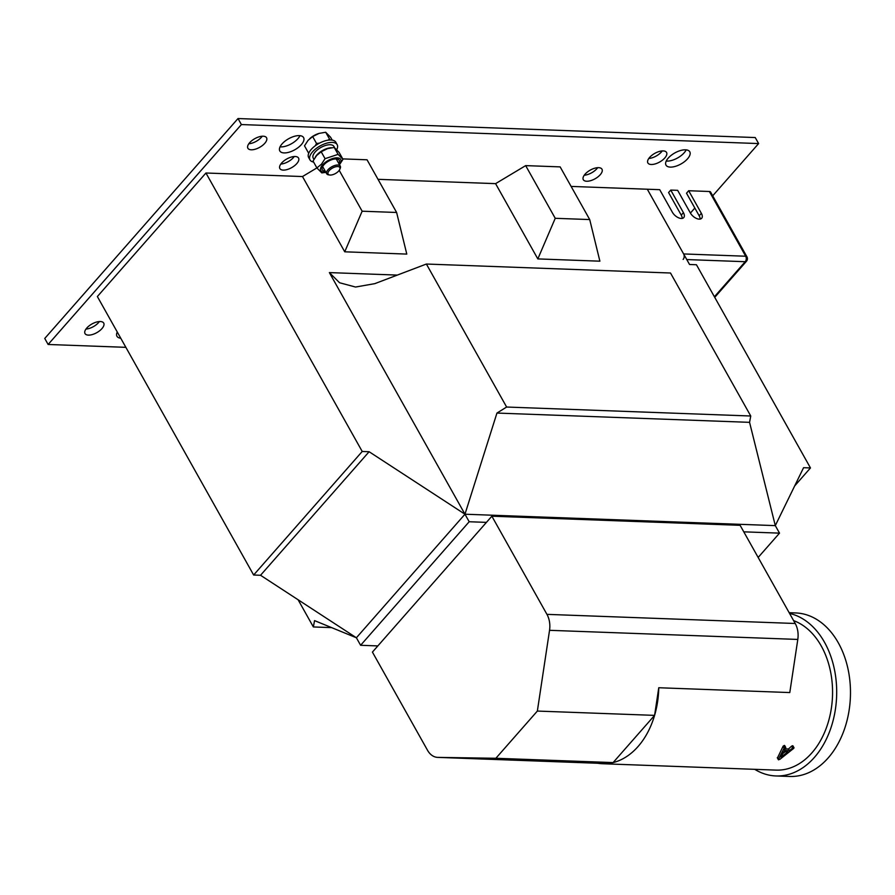 <?xml version="1.0" encoding="UTF-8"?>
<svg xmlns="http://www.w3.org/2000/svg" width="895" height="895" viewBox="0 0 895 895"><rect width="100%" height="100%" fill="white"/><g stroke="black" fill="none" stroke-linecap="round" stroke-linejoin="round"><path stroke-width="1.34" d="M789.155 612.695L795.711 612.941A81.814 57.739 92.1 0 1 838.313 642.811A81.814 57.739 92.1 0 1 843.929 730.622A81.814 57.739 92.1 0 1 789.703 776.457L775.909 775.954A81.814 57.739 92.1 0 1 754.709 769.32M789.569 613.433A81.814 57.739 92.1 0 1 824.519 642.297A81.814 57.739 92.1 0 1 830.146 730.107A81.814 57.739 92.1 0 1 775.909 775.954M584.245 175.219A10.718 4.967 150.7 0 0 597.681 167.678M586.672 181.249A10.718 4.967 150.7 0 0 597.927 176.886A10.718 4.967 150.7 0 0 601.988 169.211A10.718 4.967 150.7 0 0 598.621 167.667A10.718 4.967 150.7 0 0 587.366 172.03A10.718 4.967 150.7 0 0 583.305 179.705A10.718 4.967 150.7 0 0 586.672 181.249M648.797 158.46A10.718 4.967 150.7 0 0 662.233 150.919M651.236 164.49A10.718 4.967 150.7 0 0 662.49 160.127A10.718 4.967 150.7 0 0 666.551 152.452A10.718 4.967 150.7 0 0 663.184 150.908A10.718 4.967 150.7 0 0 651.929 155.271A10.718 4.967 150.7 0 0 647.868 162.946A10.718 4.967 150.7 0 0 651.236 164.49M666.249 161.044A13.638 6.321 150.7 0 0 666.92 161.089A13.638 6.321 150.7 0 0 686.174 149.857M670.299 167.108A13.638 6.321 150.7 0 0 684.619 161.559A13.638 6.321 150.7 0 0 689.788 151.792A13.638 6.321 150.7 0 0 685.503 149.812A13.638 6.321 150.7 0 0 671.172 155.361A13.638 6.321 150.7 0 0 666.003 165.139A13.638 6.321 150.7 0 0 670.299 167.108M280.806 164.065A10.718 4.967 150.7 0 0 294.242 156.524M283.245 170.106A10.718 4.967 150.7 0 0 294.5 165.743A10.718 4.967 150.7 0 0 298.55 158.068A10.718 4.967 150.7 0 0 295.182 156.513A10.718 4.967 150.7 0 0 283.928 160.876A10.718 4.967 150.7 0 0 279.866 168.551A10.718 4.967 150.7 0 0 283.245 170.106M280.057 146.847A13.638 6.321 150.7 0 0 280.728 146.892A13.638 6.321 150.7 0 0 299.982 135.671M284.107 152.922A13.638 6.321 150.7 0 0 298.427 147.362A13.638 6.321 150.7 0 0 303.595 137.595A13.638 6.321 150.7 0 0 299.31 135.615A13.638 6.321 150.7 0 0 284.979 141.175A13.638 6.321 150.7 0 0 279.811 150.942A13.638 6.321 150.7 0 0 284.107 152.922M248.821 143.759A10.718 4.967 150.7 0 0 262.246 136.219M251.249 149.801A10.718 4.967 150.7 0 0 262.503 145.438A10.718 4.967 150.7 0 0 266.565 137.763A10.718 4.967 150.7 0 0 263.197 136.208A10.718 4.967 150.7 0 0 251.942 140.571A10.718 4.967 150.7 0 0 247.881 148.246A10.718 4.967 150.7 0 0 251.249 149.801M85.954 329.08A10.718 4.967 150.7 0 0 99.39 321.54M88.392 335.122A10.718 4.967 150.7 0 0 99.647 330.758A10.718 4.967 150.7 0 0 103.708 323.073A10.718 4.967 150.7 0 0 100.329 321.529A10.718 4.967 150.7 0 0 89.075 325.892A10.718 4.967 150.7 0 0 85.014 333.567A10.718 4.967 150.7 0 0 88.392 335.122M785.183 748.869L788.506 748.992L791.583 746.173L792.567 745.714L792.769 746.441M784.21 747.94L778.493 759.273L777.542 757.819L783.17 746.094L784.344 745.412L785.43 747.359L784.21 747.94L783.17 746.094M602.335 763.726A75.974 53.61 -87.9 0 0 613.109 762.585L593.262 762.283A75.974 53.61 -87.9 0 0 602.335 763.726L776.122 770.114A75.974 53.61 -87.9 0 0 826.488 727.545A75.974 53.61 -87.9 0 0 821.263 646.011A75.974 53.61 -87.9 0 0 793.608 620.627M654.592 715.374L613.109 762.585A75.974 53.61 -87.9 0 0 654.592 715.374L537.358 711.066L549.541 630.315A19.477 13.749 -87.9 0 0 546.946 614.362L795.219 623.491A19.477 13.749 92.1 0 1 797.803 639.433L789.793 692.562L658.765 687.74L654.592 715.374A75.974 53.61 -87.9 0 0 658.765 687.74M377.858 645.921L360.618 645.284L469.193 521.74L486.432 522.378L372.421 652.097L427.519 750.267A19.477 13.749 -87.9 0 0 437.655 757.383A19.477 13.749 -87.9 0 0 437.868 757.383L495.864 758.278L537.358 711.066M571.111 186.417L647.309 189.225L683.623 253.945L745.692 256.227L709.377 191.496L688.68 190.736L686.51 193.208L699.185 215.796L701.356 213.323A7.786 4.173 41.3 0 1 701.691 218.257A7.786 4.173 41.3 0 1 696.187 218.324A7.786 4.173 41.3 0 1 690.325 212.909L677.649 190.333L670.758 190.087L668.576 192.548L681.252 215.136L683.422 212.663A7.786 4.173 41.3 0 1 683.758 217.597A7.786 4.173 41.3 0 1 678.265 217.664A7.786 4.173 41.3 0 1 672.391 212.26L659.716 189.673L647.309 189.225L689.542 264.484L696.433 264.741L810.467 467.94L803.576 467.693L775.294 525.622L779.523 533.14L743.779 531.831M794.682 485.918L810.467 467.94M205.94 173.003L97.365 296.547L253.643 575.015L362.218 451.472L205.94 173.003L302.488 176.55L316.897 167.913L321.473 164.177L325.064 158.672L321.182 151.758L316.617 155.529L313.037 161.033L316.908 167.947L321.797 172.903L325.925 172.377M396.619 212.473L406.789 254.09L344.732 251.808L362.139 211.209L396.619 212.473L367.051 159.791L342.751 158.896M589.715 219.566L599.885 261.183L537.828 258.912L555.236 218.302L589.715 219.566L560.147 166.884L525.667 165.62L495.584 183.643L378.014 179.324M712.7 195.815L758.613 143.569L241.393 124.562L48.129 344.474L125.871 347.338M117.267 332.011A13.638 6.321 150.7 0 0 116.954 336.263A13.638 6.321 150.7 0 0 120.747 338.209M344.732 251.808L302.488 176.55M360.618 645.284L356.389 637.766L464.964 514.211L496.949 413.065L506.626 407.035L426.378 264.036L374.815 283.648L355.528 287.038L339.552 282.742L329.371 272.595L464.964 514.211L369.109 451.729L362.218 451.472M537.828 258.912L495.584 183.643M758.613 143.569L755.235 137.55L238.014 118.543L44.75 338.455L48.129 344.474M241.393 124.562L238.014 118.543M298.102 599.762L313.362 626.947L314.548 620.615L356.389 637.766L260.534 575.272L253.643 575.015M758.154 557.451L779.523 533.14M260.534 575.272L369.109 451.729M469.193 521.74L464.964 514.211L775.294 525.622L749.562 422.339L750.748 416.007L506.626 407.035M313.362 626.947L331.642 627.619M426.378 264.036L670.5 273.009L750.748 416.007M555.236 218.302L525.667 165.62M362.139 211.209L339.205 170.352M496.949 413.065L749.562 422.339M795.219 623.491L740.12 525.32L491.858 516.202L486.432 522.378M546.946 614.362L491.858 516.202M613.109 762.585L495.864 758.278M778.684 759.855L778.493 759.273L779.78 759.407L793.809 748.298L792.567 745.714M793.809 748.298L793.664 747.661L792.646 748.052L791.583 746.173M792.646 748.052L789.401 750.603L788.506 748.992M789.401 750.603L784.412 750.413L785.721 747.795M784.065 748.142L783.035 746.318M783.785 751.666L787.868 751.811L780.999 757.226L783.785 751.666M782.834 753.556L785.228 751.722M701.356 213.323L688.68 190.736M683.422 212.663L670.758 190.087M683.623 253.945A3.893 2.752 92.1 0 1 683.142 259.427M709.377 191.496A3.893 1.801 -29.3 0 1 710.596 192.067L746.922 256.787A3.893 1.801 150.7 0 0 745.692 256.227A3.893 2.752 92.1 0 1 745.211 261.709L686.778 259.561M694.833 208.043L690.414 213.077M681.252 215.136A7.786 4.173 -138.7 0 1 682.203 218.425M699.185 215.796A7.786 4.173 -138.7 0 1 700.136 219.085M332.213 140.112L330.579 137.215L325.69 132.247L319.123 133.389L312.657 136.555L308.093 140.325L304.501 145.829L308.383 152.743L309.222 152.206M309.681 138.714L310.196 138.266A11.4 5.28 -29.3 0 1 318.598 133.556A11.4 5.28 -29.3 0 1 318.855 133.478M327.928 140.191L329.573 139.161L325.69 132.247M329.573 139.161L330.244 139.978M315.253 145.795L316.528 143.469L312.657 136.555M316.528 143.469L319.481 143.144M336.733 149.644A15.584 7.227 150.7 0 0 337.169 144.654A15.584 7.227 150.7 0 0 326.451 143.245A15.584 7.227 150.7 0 0 312.545 151.87A15.584 7.227 150.7 0 0 309.983 159.903A15.584 7.227 150.7 0 0 313.597 162.04M337.169 144.654L335.815 142.249A15.584 7.227 150.7 0 0 325.098 140.839A15.584 7.227 150.7 0 0 311.192 149.465A15.584 7.227 150.7 0 0 308.641 157.498L309.983 159.903M331.486 147.742A11.881 5.504 150.7 0 0 315.23 157.296M334.652 147.72L333.947 146.467A11.881 5.504 150.7 0 0 320.88 147.474A11.881 5.504 150.7 0 0 313.216 158.091L313.932 159.366M325.277 171.225A9.7 4.497 -29.3 0 1 323.889 164.825A9.7 4.497 -29.3 0 1 325.187 163.528A9.7 4.497 -29.3 0 1 332.347 159.511A9.7 4.497 -29.3 0 1 338.869 163.595M325.847 172.254A11.4 5.28 -29.3 0 1 322.692 164.781A11.4 5.28 -29.3 0 1 336.688 157.844A11.4 5.28 -29.3 0 1 339.44 164.624M318.217 153.918L318.721 153.47A11.4 5.28 -29.3 0 1 327.134 148.76A11.4 5.28 -29.3 0 1 327.38 148.682M325.064 158.672L338.097 154.365L342.986 159.332L339.115 152.418L334.227 147.451L327.659 148.592L321.182 151.758M342.986 159.332L339.406 164.837M338.097 154.365L334.227 147.451M337.706 166.537A6.712 3.11 -29.3 0 1 339.753 169.412A6.712 3.11 -29.3 0 1 330.233 175.051A6.712 3.11 -29.3 0 1 329.774 175.017A6.712 3.11 -29.3 0 1 329.405 170.408A6.712 3.11 -29.3 0 1 337.706 166.537M329.159 174.905A7.786 3.614 -29.3 0 1 328.633 174.861A7.786 3.614 -29.3 0 1 326.709 173.775A7.786 3.614 -29.3 0 1 329.662 168.193A7.786 3.614 -29.3 0 1 337.84 165.016A7.786 3.614 -29.3 0 1 340.29 166.146A7.786 3.614 -29.3 0 1 340.212 168.361L339.753 169.412M329.371 272.595L397.324 275.089M797.803 639.433L549.541 630.315M437.868 757.383L597.636 763.256L437.655 757.383M714.411 296.76L745.211 261.709A3.893 2.092 -138.7 0 0 746.452 261.273A3.893 3.893 0 0 0 746.922 256.787M794.022 747.784L792.948 745.859M785.754 747.482L784.68 745.557M778.404 759.743L777.274 757.718M746.452 261.273L714.736 297.353M340.29 166.146L336.24 158.918M326.709 173.775L322.647 166.548M329.774 175.017L328.633 174.861"/></g></svg>
